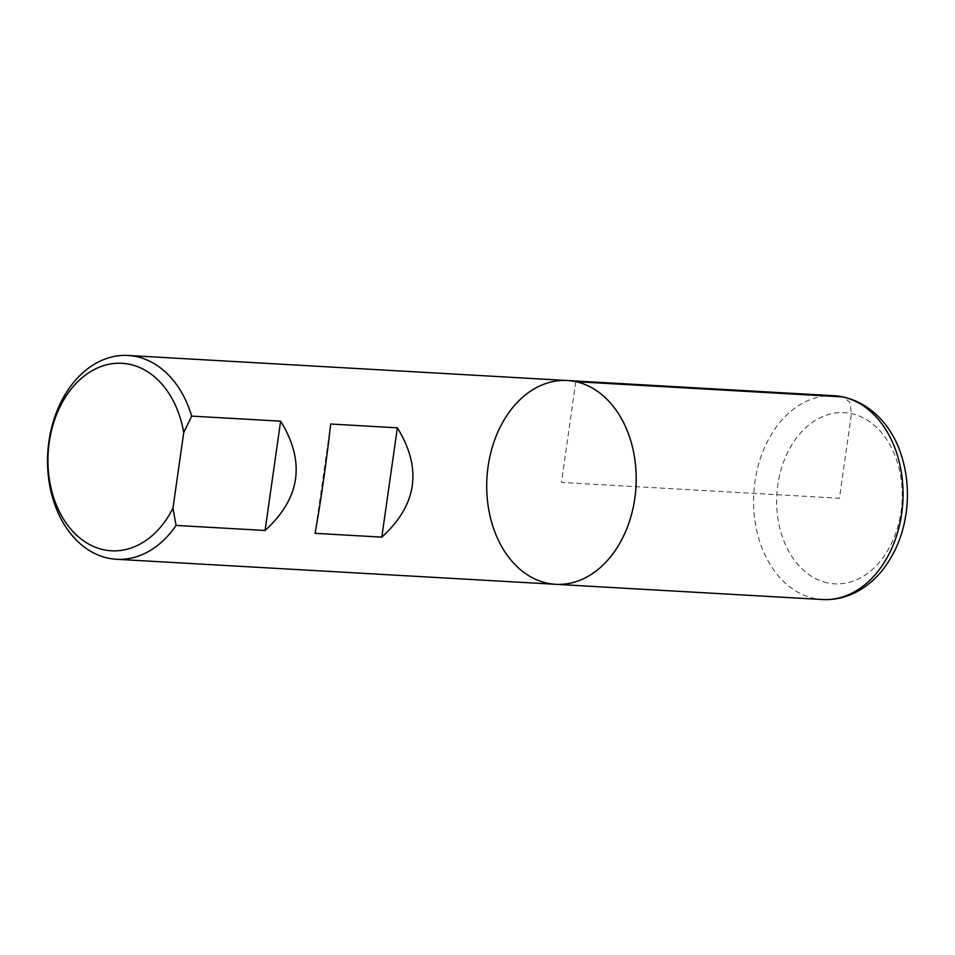 <?xml version="1.0" encoding="UTF-8"?>
<svg xmlns="http://www.w3.org/2000/svg" width="955" height="955" viewBox="0 0 955 955"><rect width="100%" height="100%" fill="white"/><g stroke="black" fill="none" stroke-linecap="round" stroke-linejoin="round"><path stroke-width="0.72" stroke-dasharray="4.78 3.58" d="M555.655 584.305A102.066 74.645 93.3 0 1 486.943 478.169A102.066 74.645 93.3 0 1 567.27 380.52M330.657 424.02L315.102 533.332M575.793 381.678L561.456 482.418L839.433 498.259L851.478 413.646L849.843 402.067L842.644 396.898M834.121 395.728A102.066 74.645 -86.7 0 0 754.247 487.516A102.066 74.645 -86.7 0 0 813.97 598.355A102.066 74.645 -86.7 0 0 822.506 599.525M827.388 582.872A85.735 62.696 93.3 0 1 792.089 444.362A85.735 62.696 93.3 0 1 898.822 467.544A85.735 62.696 93.3 0 1 827.388 582.872"/><path stroke-width="1.43" d="M280.627 421.167L191.669 416.105A102.066 74.645 93.3 0 0 128.077 355.475A102.066 74.645 93.3 0 0 47.75 453.124A102.066 74.645 93.3 0 0 116.462 559.272A102.066 74.645 93.3 0 0 176.114 525.417L265.06 530.479C300.467 498.259 305.66 461.814 280.627 421.167L265.06 530.479M330.657 424.02C326.288 462.996 321.107 499.429 315.102 533.332L381.809 537.14C417.216 504.909 422.408 468.475 397.364 427.828L330.657 424.02M575.793 381.678A102.066 74.645 93.3 0 1 632.747 448.229A102.066 74.645 93.3 0 1 615.307 550.45A102.066 74.645 93.3 0 1 555.655 584.305A102.066 74.645 -86.7 0 0 635.982 486.656A102.066 74.645 -86.7 0 0 567.27 380.52A102.066 74.645 93.3 0 1 575.793 381.678L842.644 396.898M183.718 432.639L172.951 508.239A93.9 68.676 -86.7 0 1 64.749 521.036A93.9 68.676 -86.7 0 1 85.532 375.029A93.9 68.676 -86.7 0 1 183.718 432.639L191.669 416.105M176.114 525.417L172.951 508.239M397.364 427.828L381.809 537.14M555.655 584.305L822.506 599.525A102.066 74.645 -86.7 0 0 902.833 501.876A102.066 74.645 -86.7 0 0 834.121 395.728L567.27 380.52A102.066 74.645 -86.7 0 0 487.396 472.307A102.066 74.645 -86.7 0 0 547.12 583.147A102.066 74.645 -86.7 0 0 555.655 584.305L116.462 559.272M567.27 380.52L128.077 355.475M822.506 599.525C834.455 600.134 845.891 597.543 856.814 591.778C866.436 586.633 874.911 579.506 882.253 570.41C897.318 551.178 905.65 528.187 907.25 501.435C908.074 484.889 905.961 469.096 900.911 454.055C892.257 426.336 868.596 398.295 834.121 395.728"/></g></svg>
